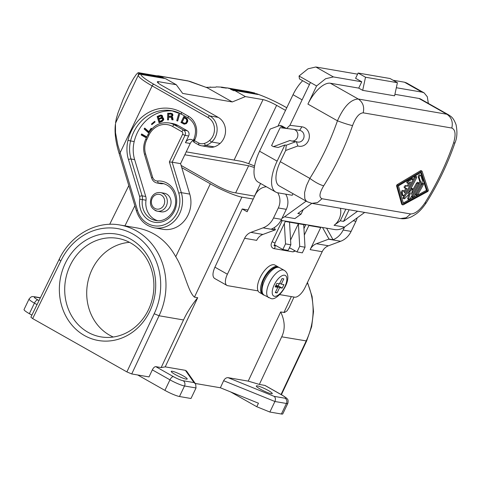 <?xml version="1.0" encoding="UTF-8"?>
<svg xmlns="http://www.w3.org/2000/svg" width="481" height="481" viewBox="0 0 481 481"><rect width="100%" height="100%" fill="white"/><g stroke="black" fill="none" stroke-linecap="round" stroke-linejoin="round"><path stroke-width="0.72" d="M31.902 315.121L29.371 313.69A11.797 1.641 -154.4 0 1 24.05 309.505L29.094 298.972C31.902 295.605 32.522 296.807 34.241 296.705A3.932 3.499 99.7 0 1 35.257 297.066L40.302 297.937M196.038 387.957L184.518 385.984A11.797 1.641 -154.4 0 1 169.961 379.84A3.932 1.714 -60.5 0 1 173.413 376.635L155.76 366.642L161.165 367.568L165.23 366.871L185.395 370.334L186.562 371.055L195.647 384.012L196.038 387.957L190.993 398.496L179.473 396.518A11.797 1.641 -154.4 0 1 164.911 390.374L137.692 374.976M126.882 371.903L32.66 318.59L60.853 260.918A59.572 52.976 99.7 0 1 133.021 234.109A59.572 52.976 99.7 0 1 154.197 313.726L126.882 371.903L131.734 373.953L149.02 376.918L152.327 369.865C153.439 367.743 154.581 366.672 155.76 366.642M161.165 367.568L183.52 319.961C186.977 312.506 191.703 305.08 197.703 297.697L194.444 297.138L241.877 197.102C235.943 196.17 220.911 189.827 210.335 183.796L181.776 167.635M65.248 263.384A53.974 47.998 -80.3 0 0 84.434 335.51A53.974 47.998 -80.3 0 0 149.819 311.231A53.974 47.998 -80.3 0 0 130.628 239.105A53.974 47.998 -80.3 0 0 65.248 263.384M183.52 319.961L159.055 315.758A63.504 56.475 99.7 0 0 120.046 225.024L137.476 228.018C154.179 231.277 166.937 240.849 175.751 256.728C184.247 270.021 187.873 291.552 194.444 297.138M195.647 384.012L193.999 382.593L183.123 380.73A7.864 1.094 -154.4 0 1 173.413 376.635M181.115 165.446L216.173 185.287C223.088 189.045 228.746 191.432 233.159 192.448L254.623 196.134M113.288 337.025A49.152 43.711 99.7 0 1 92.069 269.474A49.152 43.711 99.7 0 1 129.539 242.358M70.154 265.458A49.976 44.444 -80.3 0 0 102.339 337.091A49.976 44.444 -80.3 0 0 148.455 309.764A49.976 44.444 -80.3 0 0 119.24 238.642A49.976 44.444 -80.3 0 0 70.154 265.458M183.207 375.883A8.844 1.233 25.6 0 0 171.242 371.38A8.844 1.233 25.6 0 0 175.228 374.519A8.844 1.233 25.6 0 0 187.199 379.022A8.844 1.233 25.6 0 0 183.207 375.883M259.349 384.427L281.704 336.814C285.329 329.389 284.992 321.098 280.688 311.941L248.214 381.12L259.349 384.427L265.013 385.443L282.672 395.436A3.932 1.714 119.5 0 0 282.419 395.346L264.76 385.353M160.516 192.574C156.457 192.141 153.385 193.855 151.293 197.715C149.104 204.515 151.118 209.001 157.323 211.177A9.44 8.393 99.7 0 0 166.312 206.06A9.44 8.393 99.7 0 0 162.957 193.452A9.44 8.393 99.7 0 0 160.516 192.574L164.237 193.218A9.44 8.393 99.7 0 1 166.679 194.09A9.44 8.393 99.7 0 1 170.569 205.351A9.44 8.393 99.7 0 1 161.045 211.82L157.323 211.177A9.44 8.393 99.7 0 1 154.882 210.305M253.228 199.05L241.877 197.102M165.23 366.871L197.703 297.697M195.262 383.459L220.37 387.77L223.647 380.712C224.807 378.601 226.268 377.585 228.042 377.657L248.214 381.12M294.011 297.06L289.189 307.437L287.043 310.846L284.493 312.518L280.688 311.941M277.705 192.773A14.743 13.113 99.7 0 1 278.319 207.966L273.521 217.989A19.661 17.484 99.7 0 1 263.059 227.85L250.884 232.371A11.797 10.492 -80.3 0 0 244.607 238.293L227.393 274.224L214.923 267.171C212.482 272.871 212.343 276.617 214.508 278.397L226.9 285.401A11.797 5.141 119.5 0 0 227.657 285.672L258.069 290.891A15.729 6.854 -60.5 0 1 260.125 277.561A15.729 6.854 -60.5 0 1 274.958 265.091L278.042 266.835A15.729 6.854 -60.5 0 1 278.679 267.316M214.923 267.171L242.238 208.976L247.998 209.969M254.335 167.508L248.653 165.729L184.824 154.768M230.615 391.925L256.776 406.728L269.865 412.037L281.385 414.009A11.797 1.641 25.6 0 0 282.78 413.882L287.83 403.343A11.797 1.641 25.6 0 1 286.435 403.475A3.932 3.499 -80.3 0 0 285.035 398.22A7.864 1.094 25.6 0 0 282.419 395.346M256.776 406.728L258.459 403.216L220.37 387.77M269.865 412.037L274.91 401.497C275.787 399.272 275.535 397.559 274.158 396.356L285.035 398.22M254.569 166.053C248.196 163.354 243.32 161.694 239.935 161.075L186.219 151.852M260.305 389.123A8.844 1.233 -154.4 0 1 256.313 385.984A8.844 1.233 -154.4 0 1 268.284 390.488A8.844 1.233 -154.4 0 1 272.27 393.626A8.844 1.233 -154.4 0 1 260.305 389.123M120.046 225.024C96.158 220.52 70.262 235.317 59.091 259.512L30.886 317.195L32.66 318.59M193.356 140.53A5.898 5.243 -80.3 0 0 190.229 143.482L180.573 163.642L189.742 194.096A26.347 23.431 99.7 0 1 162.969 229.305L154.545 227.856C145.629 225.956 139.598 220.34 136.466 211.015A1.966 0.439 -16.8 0 1 137.464 210.293L117.791 144.901L115.512 132.726L115.458 123.948C114.358 132.161 115.584 141.997 119.132 153.457L136.466 211.015M115.765 122.637L138.257 75.301A1.966 1.942 -0.5 0 1 140.879 74.375L140.873 73.936L142.051 74.603L165.5 78.625L176.28 84.728L158.64 81.698A11.009 1.533 25.6 0 0 157.335 81.818A11.009 1.533 25.6 0 0 162.301 85.726L218.236 117.376L209.818 115.927A1.966 0.854 119.5 0 0 208.093 117.532A13.763 12.241 -80.3 0 1 209.728 140.332A1.966 0.595 47.7 0 0 211.688 141.985A15.729 13.985 -80.3 0 0 209.818 115.927L153.884 84.283A1.966 0.854 119.5 0 0 152.152 85.883L208.093 117.532M188.516 118.158A1.966 0.854 -60.5 0 1 188.39 118.116C195.394 123.082 197.222 130.111 193.873 139.201L194.763 139.899L194.426 140.602L198.695 143.013L198.785 144.949A11.797 10.492 -80.3 0 0 201.28 145.749L209.698 147.192A11.797 10.492 -80.3 0 0 214.225 146.867A17.695 15.735 -80.3 0 0 220.106 143.428A15.729 13.985 -80.3 0 0 218.236 117.376M140.873 73.936L139.262 73.593L138.251 74.741L138.979 73.148L138.63 72.703L137.903 73.13L138.053 72.757L136.303 74.375L133.934 77.892M157.636 220.689A18.873 16.787 -80.3 0 1 146.014 200.204A7.864 6.993 -80.3 0 0 145.749 196.482L134.644 159.626L131.012 159.001L142.111 195.863A1.966 0.439 163.2 0 0 139.562 196.398L128.457 159.542A1.966 0.439 163.2 0 1 131.012 159.001A31.457 27.976 -80.3 0 1 130.561 140.939L127.982 140.35A33.423 29.72 -80.3 0 0 128.457 159.542M163.985 183.712A18.873 16.787 -80.3 0 0 162.271 183.736L158.634 183.111A1.966 0.878 -93.9 0 1 157.714 181A5.898 5.243 -80.3 0 1 152.597 177.2A1.966 0.439 163.2 0 0 151.605 177.922C152.555 180.748 154.407 182.449 157.155 183.033A7.864 6.993 -80.3 0 0 158.634 183.111A18.873 16.787 -80.3 0 1 162.199 183.291C169.829 185.065 174.284 190.392 175.565 199.26C177.014 211.351 166.035 222.781 155.814 220.496A18.873 16.787 -80.3 0 1 142.376 199.585A7.864 6.993 -80.3 0 0 142.111 195.863L145.749 196.482M173.292 111.033A39.713 35.317 -80.3 0 0 134.193 141.564A31.457 27.976 -80.3 0 0 134.644 159.626M256.83 94.306A27.134 24.128 -80.3 0 0 255.381 93.651L230.555 89.262L231.163 88.973L254.9 93.049L254.804 93.476M255.381 93.651L256.565 93.705L258.056 94.516L234.608 90.488L233.952 90.759L230.555 89.262M191.246 81.884A1.966 1.088 110.3 0 1 191.426 81.92A1.966 1.088 110.3 0 1 191.588 82.004L207.299 87.807L232.287 101.942L245.388 96.591L234.608 90.488M231.163 88.973L226.888 87.855L248.683 91.594L254.9 93.049M226.359 88.149L225.342 87.975L226.888 87.855M225.342 87.975L221.398 87.464L221.873 87.145L216.209 86.869L215.819 87.193L206.096 87.332M207.299 87.807L206.397 87.47M245.388 96.591L263.035 99.621A11.009 1.533 25.6 0 1 276.623 105.351L285.516 110.383M232.287 101.942L182.66 93.422L176.28 84.728M138.63 72.703L160.42 76.443L164.803 78.505M163.077 77.681L140.668 73.833M139.73 73.671L139.262 73.593M138.251 74.741L138.257 75.301A30.67 4.269 25.6 0 0 152.152 85.883L120.124 152.736L119.348 153.577M115.644 123.419L115.741 122.3M116.318 118.879L115.572 122.607M117.821 113.57L116.234 118.867M122.902 100L117.755 113.558M133.85 77.874L129.299 86.027L122.847 99.994M211.375 87.265L210.017 87.031M226.677 87.975L221.873 87.145M138.564 72.847L138.053 72.757M162.716 77.225L138.979 73.148M157.155 183.033L160.786 183.658A7.864 6.993 -80.3 0 0 162.271 183.736M146.38 137.885L141.18 134.939L141.654 133.952L146.855 136.899M160.834 115.073L162.325 115.596L162.656 116.685L162.331 117.52L163.336 117.983L163.78 119.468L162.265 121.41L159.037 122.745L157.155 116.51L160.383 115.169L161.718 115.224L158.045 116.661L159.782 122.439M171.759 119.258L171.272 117.436L168.59 117.214L168.524 119.883L167.538 119.895L167.713 113.227L172.084 113.51L172.781 114.334L172.841 115.416L171.915 116.763L172.697 117.502L173.088 119.829L171.921 119.841L171.759 119.258L172.649 119.414L172.763 119.829M149.363 132.089L148.707 132.996L144.114 128.95L144.739 128.078L148.761 131.62L151.16 128.283L151.731 128.788L150.685 130.243M151.834 124.657L151.443 124.062L154.702 121.338L155.092 121.933L151.834 124.657M176.749 120.719L178.559 114.298L179.497 114.586L177.687 121.014L176.749 120.719L177.717 120.899M187.001 118.609L187.704 120.052L187.686 121.561L186.412 123.587L184.355 124.134L180.946 122.493L183.808 116.522L187.001 118.609M193.368 140.452L192.586 140.007A5.898 5.243 -80.3 0 0 191.059 139.466A5.898 5.243 -80.3 0 0 185.444 142.665L188.642 135.991A3.932 3.499 -80.3 0 0 187.241 130.736L178 125.505A21.627 19.234 -80.3 0 0 172.408 123.509L168.771 122.883C159.644 121.903 152.699 125.824 147.938 134.632L145.803 139.087L146.693 139.785A17.695 15.735 -80.3 0 0 145.563 153.836L152.597 177.2M142.406 134.379L142.069 135.095L146.513 137.608M141.18 134.939L142.069 135.095M161.712 118.308L163.354 118.759L163.48 120.112L160.6 121.657L159.71 121.501L162.59 119.961L162.47 118.603L161.261 118.404L159.055 119.318L159.71 121.501M161.201 115.975L158.327 116.901L158.844 118.615L161.369 117.484L161.688 116.649L161.201 115.975L162.325 116.288L162.566 116.961M162.344 117.526L159.728 118.771L158.844 118.615M162.121 118.398L163.005 118.548M162.47 118.603L163.354 118.759M162.65 118.885L163.534 119.035M162.74 119.192L163.63 119.348M162.752 119.541L163.636 119.691M162.59 119.961L163.48 120.112M162.319 120.334L163.209 120.484M161.923 120.587L162.806 120.737M161.442 116.137L162.325 116.288M161.598 116.336L162.482 116.486M161.688 116.649L162.578 116.799M161.676 116.919L162.53 117.063M161.574 117.22L162.416 117.364M161.369 117.484L162.253 117.635M161.051 117.701L161.935 117.857M160.383 115.169L161.273 115.326M157.155 116.51L158.045 116.661M170.845 113.191L168.597 113.384L168.428 119.883M170.827 117.274L172.42 117.833L172.649 119.414M171.086 114.105L168.675 114.051L168.615 116.384L171.759 115.849L171.964 114.929L171.086 114.105L172.414 114.418L172.835 115.446M172.799 115.656L171.915 116.42L168.615 116.384M171.531 114.268L172.414 114.418M171.795 114.514L172.679 114.664M171.964 114.929L172.847 115.079M171.945 115.428L172.811 115.578M171.759 115.849L172.643 115.999M171.483 116.101L172.372 116.252M171.032 116.27L171.915 116.42M170.49 116.36L171.38 116.51M171.687 118.597L172.577 118.747M167.713 113.227L168.597 113.384M171.272 117.436L172.156 117.586M171.531 117.683L172.42 117.833M171.699 118.098L172.589 118.248M145.346 128.613L144.997 129.1L148.984 132.612M148.761 131.62L149.579 131.758M144.114 128.95L144.997 129.1M151.443 124.062L152.339 124.23L155.08 121.915M179.413 114.562L177.633 120.875M184.56 116.949L181.836 122.643L184.668 124.158M184.277 117.827L187.091 119.168L187.764 120.683L186.622 123.076L184.205 123.196L185.317 123.16L186.105 122.565L186.875 120.533L186.207 119.017L184.277 117.827L182.203 122.156L184.205 123.196M184.975 123.25L185.864 123.401M185.317 123.16L186.207 123.31M185.732 122.92L186.622 123.076M186.105 122.565L186.989 122.715M186.436 122.084L187.319 122.234M186.646 121.639L187.536 121.789M186.82 121.068L187.704 121.224M186.875 120.533L187.764 120.683M186.82 120.028L187.704 120.178M186.694 119.667L187.578 119.823M186.526 119.384L187.416 119.541M186.207 119.017L187.091 119.168M185.69 118.633L186.58 118.783M184.668 123.268L185.558 123.419M180.946 122.493L181.836 122.643M183.225 123.779L184.109 123.93M183.808 124.014L184.602 124.152M189.742 194.096L181.325 192.653A1.966 0.439 163.2 0 0 178.776 193.188L169.36 161.935L172.15 162.199L185.005 135.365A3.932 3.499 -80.3 0 0 183.61 130.111L174.369 124.886A21.627 19.234 -80.3 0 0 168.771 122.883M180.573 163.642L172.15 162.199L181.325 192.653A26.347 23.431 99.7 0 1 154.545 227.856M194.468 142.508A1.966 0.854 -60.5 0 1 194.342 142.46L198.785 144.949M326.587 228.168L333.062 239.748A19.661 17.484 99.7 0 0 343.133 230.032L351.112 231.403L355.952 221.296A14.743 13.113 99.7 0 0 357.149 217.875M351.112 231.403A19.661 17.484 99.7 0 1 340.65 241.27L328.469 245.791A11.797 10.492 99.7 0 0 322.198 251.707L305.02 287.554A11.797 5.141 -60.5 0 1 294.655 297.174L279.72 294.606M333.062 239.748L328.986 239.045A19.661 17.484 -80.3 0 1 328.595 239.195L316.42 243.723L328.469 245.791M319.775 227.002L320.731 227.543L310.143 249.639A11.797 10.492 99.7 0 1 316.42 243.723M328.986 239.045L322.51 227.471M227.393 274.224A11.797 5.141 119.5 0 0 226.9 285.401M320.731 227.543L308.904 225.511M289.466 247.667L297.011 251.936L302.327 252.85L305.02 247.228L303.715 224.621L305.682 224.958M290.843 244.793L285.522 243.885L282.834 249.501L288.149 250.415L290.843 244.793L289.538 222.186L298.4 223.707L290.566 240.049M280.802 220.689L282.106 220.911M285.684 194.144A14.743 13.113 99.7 0 1 286.297 209.337L281.493 219.36A19.661 17.484 99.7 0 1 271.35 229.1L275.427 229.798L274.224 227.645M250.884 232.371L262.933 234.445L275.114 229.918A19.661 17.484 -80.3 0 0 275.427 229.798M242.238 208.976L247.144 211.754L255.219 194.895A14.743 13.113 99.7 0 1 266.396 186.766M262.933 234.445A11.797 10.492 -80.3 0 0 256.656 240.362L244.607 238.293M282.834 249.501L274.398 244.733M285.522 243.885L284.349 223.509M285.329 221.464L289.538 222.186M305.02 247.228L299.705 246.314L298.4 223.707L303.715 224.621M297.011 251.936L299.705 246.314M263.293 294.51A15.729 6.854 -60.5 0 1 262.548 294.216A15.729 6.854 -60.5 0 1 263.209 279.305A15.729 6.854 -60.5 0 1 278.042 266.835M262.548 294.216L259.469 292.472A15.729 6.854 -60.5 0 1 258.069 290.891M277.056 292.929L275.288 292.622L277.808 287.355L275.15 286.898L276.834 283.387L279.491 283.844L282.016 278.577L283.79 278.884L281.265 284.151L283.922 284.608L282.239 288.119L279.581 287.662L277.056 292.929L275.547 292.075M279.22 283.796L278.234 285.852L275.847 285.443M279.581 287.662L275.811 285.528M281.265 284.151L279.756 283.297M282.239 288.119L278.234 285.852M277.808 287.355L275.547 286.075M306.163 201.13L284.518 216.799A15.729 13.985 99.7 0 1 282.028 218.242M410.66 213.961L406.198 217.767L400.463 218.566L402.531 218.777C406.283 218.747 409.584 217.899 412.427 216.24L415.085 214.628C418.674 212.416 422.378 208.513 426.19 202.922L424.741 203.15C419.757 210.281 415.061 213.883 410.66 213.961L322.029 198.743L317.568 202.549L311.838 203.355L307.161 201.695L279.251 185.906A25.547 11.129 -60.5 0 1 280.315 161.688L285.678 150.493L286.285 145.226L284.872 144.979L277.128 161.141A32.63 14.214 -60.5 0 0 275.769 192.063A32.63 14.214 -60.5 0 0 277.874 192.809L292.232 195.274L292.995 193.681M311.856 203.355L297.817 213.516L301.1 214.081L303.252 209.584M301.1 214.081L294.889 218.578L284.518 216.799M307.161 201.695L305.772 200.475L304.786 198.479L304.563 192.689L306.439 185.684L309.848 178.403L280.315 161.688M285.678 150.493L297.853 145.971L296.29 141.51M286.285 145.226L295.767 141.703M309.445 84.548L299.477 78.908L299.044 76.028L316.6 85.961L307.912 104.094A25.559 11.135 -60.5 0 1 330.369 83.243L358.73 88.113L361.754 81.794L355.597 78.307L358.123 73.04L365.512 77.225L362.686 90.35L358.73 88.113M310.437 82.473L289.923 125.3L301.906 126.81A9.83 8.742 99.7 0 1 309.121 138.444A9.83 8.742 99.7 0 1 297.853 145.971M284.872 144.979L278.198 147.457L273.418 146.639L290.085 140.446A5.898 5.243 99.7 0 0 291.612 140.993L297.817 142.057A5.898 5.243 99.7 0 0 303.98 137.133A5.898 5.243 99.7 0 0 299.813 130.429A5.898 5.243 99.7 0 0 299.603 130.399M322.029 198.743C318.831 197.366 319.384 193.055 323.707 185.81C319.955 184.848 315.338 182.377 309.848 178.403A258.958 230.291 -80.3 0 0 337.446 120.803C343.729 106.668 350.661 99.405 358.255 99.02C362.89 102.182 364.538 106.788 363.197 112.831C359.187 113.131 355.645 117.382 352.561 125.589C348.731 124.795 343.693 123.196 337.446 120.803L307.912 104.094M401.695 204.221L403.21 204.846L402.627 204.744L397.432 186.213L397.985 185.233L421.524 171.194L420.598 170.671L421.182 170.773L420.598 170.671L397.053 184.71L396.506 185.684L401.695 204.221L402.278 204.317M363.197 112.831L451.821 128.042C455.423 129.648 456.012 134.614 453.589 142.935L454.936 142.929C457.118 138.029 457.485 131.938 456.042 124.669C453.096 116.949 450.925 116.588 448.551 114.827L420.641 99.038A25.559 11.135 -60.5 0 0 418.993 98.461L394.913 94.324M421.326 172.258L427.393 190.819L403.535 203.854L398.448 185.846L421.326 172.258M403.21 204.846L427.856 191.432L428.409 190.452L422.108 171.296L421.524 171.194L422.108 171.296M427.393 190.819L426.461 190.296L403.3 202.958M420.713 172.637L426.461 190.296M406.866 182.87L408.08 183.399L410.612 181.944A271.933 241.829 -80.3 0 1 408.237 186.291L405.537 185.462C404.353 186.087 403.932 186.838 404.262 187.716L406.962 188.546A271.933 241.829 -80.3 0 1 404.479 192.833L403.914 190.915L403.012 190.458C402.2 190.235 401.623 190.849 401.28 192.286L402.152 195.31L403.174 195.929L402.122 195.232M404.07 191.426A270.755 240.783 -80.3 0 0 405.85 188.354M407.311 185.768A270.755 240.783 -80.3 0 0 408.844 182.972M403.938 190.981C403.126 190.759 402.549 191.372 402.212 192.815L403.048 195.761L404.515 194.949A271.933 241.829 -80.3 0 0 412.836 180.177L412.47 179.028L412.932 178.956L411.838 178.397L407.804 180.718C406.589 182.034 406.433 182.726 407.329 182.798M416.666 194.234L415.74 193.705A270.755 240.783 -80.3 0 0 421.158 184.091L422.408 183.063L423.472 183.718L423.262 184.818A271.933 241.829 -80.3 0 1 417.845 194.432L416.6 195.448L416.666 194.234A271.933 241.829 -80.3 0 0 422.077 184.614L423.364 183.604M415.74 193.705L415.482 194.781L416.516 195.418M411.844 195.869L411.58 196.933L412.602 197.571L412.776 196.392A271.933 241.829 -80.3 0 0 420.755 182.257L419.835 181.734A270.755 240.783 -80.3 0 1 411.844 195.869L412.776 196.392M412.614 197.577L413.955 196.597A271.933 241.829 -80.3 0 0 421.939 182.461L422.39 180.375L420.707 175.355L419.811 174.898C418.993 174.675 418.458 175.306 418.205 176.804L419.835 181.734M408.898 194.306L407.641 198.833L408.712 199.669L408.622 199.062L407.696 198.533M404.16 197.685L403.228 197.156L402.952 198.22L403.986 198.857L404.16 197.685A271.933 241.829 -80.3 0 0 415.386 177.748L416.564 176.695L416.564 177.952A271.933 241.829 -80.3 0 1 407.84 193.747L412.247 189.027L412.758 189.117L411.387 194.36A271.933 241.829 -80.3 0 0 417.352 183.802L418.554 182.762L418.536 184.007A271.933 241.829 -80.3 0 1 410.065 198.695L408.712 199.669M403.228 197.156A270.755 240.783 -80.3 0 0 414.46 177.224L415.47 176.184L416.648 176.725M411.832 188.594L411.321 188.504L410.173 189.748M412.409 190.5A270.755 240.783 -80.3 0 0 416.426 183.279L417.46 182.251L418.638 182.792M411.544 178.505L412.47 179.028L408.724 181.241L407.804 180.718M408.255 183.321C407.359 183.249 407.515 182.558 408.724 181.241M408.237 186.291L405.537 185.462M405.194 188.245C404.858 187.362 405.279 186.61 406.463 185.985M420.755 182.257L419.131 177.327C419.384 175.83 419.919 175.198 420.731 175.421M411.321 188.504L412.758 189.117M408.622 199.062L410.401 192.719L404.774 198.563L403.986 198.857M451.821 128.042C453.156 122 451.509 117.394 446.879 114.237L448.551 114.827M316.6 85.961L325.613 78.722L333.393 76.924L361.754 81.794M299.044 76.028L308.056 68.789L315.837 66.991L333.393 76.924M362.686 90.35L394.588 95.827L397.414 82.696L390.025 78.517L358.123 73.04M396.332 87.728L422.023 92.136L424.128 92.881L427.308 96.765L428.337 103.391M286.622 128.481L289.923 125.3M302.669 80.712A24.771 10.792 119.5 0 0 293.025 94.709L302.116 99.85M277.946 126.178L293.025 94.709M275.769 192.063L258.207 182.131A32.63 14.214 -60.5 0 1 259.566 151.208L270.178 129.064L279.701 125.523L281.83 125.89L286.345 128.445M284.439 128.205L279.701 125.523M273.418 146.639L271.567 145.593L280.152 127.669L293.398 129.335A5.898 5.243 99.7 0 1 293.608 129.365A5.898 5.243 99.7 0 1 297.781 136.063A5.898 5.243 99.7 0 1 291.612 140.993M397.414 82.696L365.512 77.225M424.128 92.881L406.571 82.942L404.467 82.203L393.091 80.249M357.587 74.158L315.837 66.991M364.676 212.422L344.426 227.08A15.729 13.985 99.7 0 1 334.463 229.521L280.994 220.34M349.116 209.752L343.548 221.368L340.271 220.803L345.833 209.193M357.587 211.207L343.548 221.368M340.464 208.267A15.729 13.985 99.7 0 1 334.061 225.3L340.271 220.803M343.133 230.032L344.612 226.948M154.197 313.726L159.055 315.758L131.734 373.953M179.473 396.518L184.518 385.984A3.932 3.499 -80.3 0 0 183.123 380.73M164.911 390.374L169.961 379.84L152.327 369.865M281.704 336.814L306.631 340.969L281.403 394.715M307.311 282.78A63.504 56.475 99.7 0 1 306.163 341.011L281.048 394.516M29.371 313.69L34.416 303.15A3.932 1.714 -60.5 0 1 37.873 299.946A7.864 1.094 -154.4 0 1 35.257 297.066M37.031 304.629L34.416 303.15A11.797 1.641 -154.4 0 1 29.094 298.972M134.872 205.724L124.934 225.86M175.751 256.728L210.335 183.796M283.946 312.5L291.33 296.603M248.653 165.729L235.648 192.875M223.647 380.712L274.91 401.497L286.435 403.475L281.385 414.009M152.176 198.412A7.474 6.644 99.7 0 1 161.225 195.052A7.474 6.644 99.7 0 1 163.883 205.038A7.474 6.644 99.7 0 1 154.834 208.399A7.474 6.644 99.7 0 1 152.176 198.412M39.003 300.589L37.873 299.946M185.395 370.334L193.999 382.593M59.554 259.463C58.658 259.385 59.091 259.866 60.853 260.918M228.042 377.657L274.158 396.356M260.57 183.465L254.509 196.116M146.014 200.204L139.761 199.188A20.839 18.531 -80.3 0 0 156.247 222.481A20.839 18.531 -80.3 0 0 176.707 201.749A20.839 18.531 -80.3 0 0 157.714 181M194.763 139.899A17.695 15.735 -80.3 0 0 188.474 116.252L181.722 112.434A41.679 37.067 -80.3 0 0 127.982 140.35M134.193 141.564L130.561 140.939A39.713 35.317 -80.3 0 1 171.495 110.666A39.713 35.317 -80.3 0 1 181.77 114.34A1.966 0.854 -60.5 0 1 181.638 114.298L188.39 118.116A1.966 0.854 -60.5 0 1 188.474 116.252M171.495 110.666L181.638 114.298A1.966 0.854 -60.5 0 1 181.722 112.434M198.695 143.013A9.83 8.742 -80.3 0 0 204.497 143.386A15.729 13.985 -80.3 0 0 209.728 140.332M178.776 193.188A24.381 21.681 99.7 0 1 164.971 224.495A24.381 21.681 99.7 0 1 137.464 210.293M169.36 161.935L182.582 134.343A1.966 1.75 -80.3 0 0 181.878 131.716L172.637 126.485A19.661 17.484 -80.3 0 0 148.821 135.329L146.693 139.785M139.761 199.188A5.898 5.243 -80.3 0 0 139.562 196.398M256.878 93.849L259.097 94.667A28.704 3.992 -154.4 0 1 285.041 106.794L286.766 107.774M258.754 94.541A1.966 1.088 110.3 0 1 258.934 94.577A1.966 1.088 110.3 0 1 259.097 94.667M248.671 163.69L276.623 105.351M234.073 160.071L263.035 99.621M158.057 82.912L158.64 81.698M187.83 80.862A1.966 1.75 99.7 0 1 188.342 81.042L158.832 75.98A1.966 1.75 99.7 0 0 158.321 75.794L187.83 80.862L206.926 87.638M157.768 75.986A9.83 1.371 -154.4 0 1 158.832 75.98M191.588 82.004A9.83 1.371 25.6 0 0 188.342 81.042M140.879 74.375A28.704 3.992 25.6 0 0 153.884 84.283M220.106 143.428L211.688 141.985A17.695 15.735 -80.3 0 1 205.808 145.418A11.797 10.492 -80.3 0 1 201.28 145.749L198.683 144.919M214.225 146.867L205.808 145.418A1.966 0.818 72.3 0 1 204.497 143.386M178 125.505L174.369 124.886A1.966 0.854 -60.5 0 0 172.637 126.485M187.241 130.736L183.61 130.111A1.966 0.854 -60.5 0 0 181.878 131.716M188.642 135.991L185.005 135.365L182.582 134.343M148.821 135.329L147.938 134.632M145.563 153.836A1.966 0.439 163.2 0 0 144.565 154.557C143.067 149.284 143.476 144.132 145.803 139.087M190.229 143.482L185.444 142.665M194.342 142.46A1.966 0.854 -60.5 0 1 194.426 140.602L193.536 139.905A1.966 1.966 0 0 0 194.342 142.46M328.595 239.195L340.65 241.27M310.143 249.639L322.198 251.707M281.493 219.36L273.521 217.989M275.114 229.918L263.059 227.85M264.093 295.087C261.213 294.733 260.762 290.416 262.734 282.143C266.336 271.999 275.282 265.494 278.06 267.165L279.581 267.707A15.729 6.854 119.5 0 0 278.565 267.346A15.729 6.854 119.5 0 0 265.29 279.094A15.729 6.854 119.5 0 0 264.093 295.087L270.743 298.418C277.495 302.194 295.514 277.351 284.205 270.322A15.729 6.854 119.5 0 0 283.189 269.961A15.729 6.854 119.5 0 0 269.913 281.71A15.729 6.854 119.5 0 0 268.711 297.697M284.584 275.216A11.797 5.141 119.5 0 0 274.477 284.313A11.797 5.141 119.5 0 0 273.984 296.146A11.797 5.141 119.5 0 0 274.489 296.29A11.797 5.141 119.5 0 0 284.854 286.664A11.797 5.141 119.5 0 0 284.584 275.216M286.297 209.337L278.319 207.966M311.838 203.355L400.463 218.566M323.707 185.81A270.755 240.783 -80.3 0 0 352.561 125.589M424.741 203.15A270.755 240.783 -80.3 0 0 453.589 142.935M405.044 188.155L404.262 187.716M402.212 192.815L401.28 192.286M422.077 184.614L421.158 184.091M419.131 177.327L418.205 176.804M417.352 183.802L416.426 183.279M415.386 177.748L414.46 177.224M397.985 185.233L397.053 184.71M397.432 186.213L396.506 185.684M418.993 98.461L446.879 114.237L358.255 99.02L330.369 83.243M277.128 161.141L259.566 151.208M301.906 126.81L299.609 130.393M404.467 82.203L422.023 92.136M353.096 220.803L355.952 221.296M334.061 225.3L344.426 227.08M294.378 250.445A1.575 1.401 99.7 0 1 292.725 251.828L295.436 251.046M274.338 245.55A1.575 1.401 99.7 0 1 273.406 248.509L292.725 251.828M273.406 248.509C270.863 247.036 270.442 244.769 272.144 241.702L274.982 243.061L285.498 221.116M109.692 224.314L128.812 185.594M34.241 296.705L40.386 297.757M306.631 340.969L311.658 326.665L313.516 311.562L312.097 296.536L307.473 282.431M282.672 395.436L286.736 398.256C287.187 399.2 288.738 399.062 287.83 403.343M256.565 93.705L258.934 94.577C267.683 97.871 276.425 101.96 285.167 106.842L286.772 107.75M158.321 75.794L156.59 75.788M144.565 154.557L151.605 177.922M193.873 139.201L193.536 139.905M411.778 188.281L412.704 188.805M421.049 170.599L421.975 171.122M401.809 204.383L402.741 204.912M426.19 202.922C437.969 184.157 447.552 164.153 454.936 142.929M293.608 129.365L299.813 130.429M303.944 228.577L305.844 224.609M274.332 245.478L276.328 245.821M289.285 248.046L290.506 248.256M273.936 245.412L274.368 245.707L274.982 243.061M304.317 235.077L309.067 225.162M279.581 267.707L284.205 270.322M272.144 241.702L282.275 220.563"/></g></svg>

